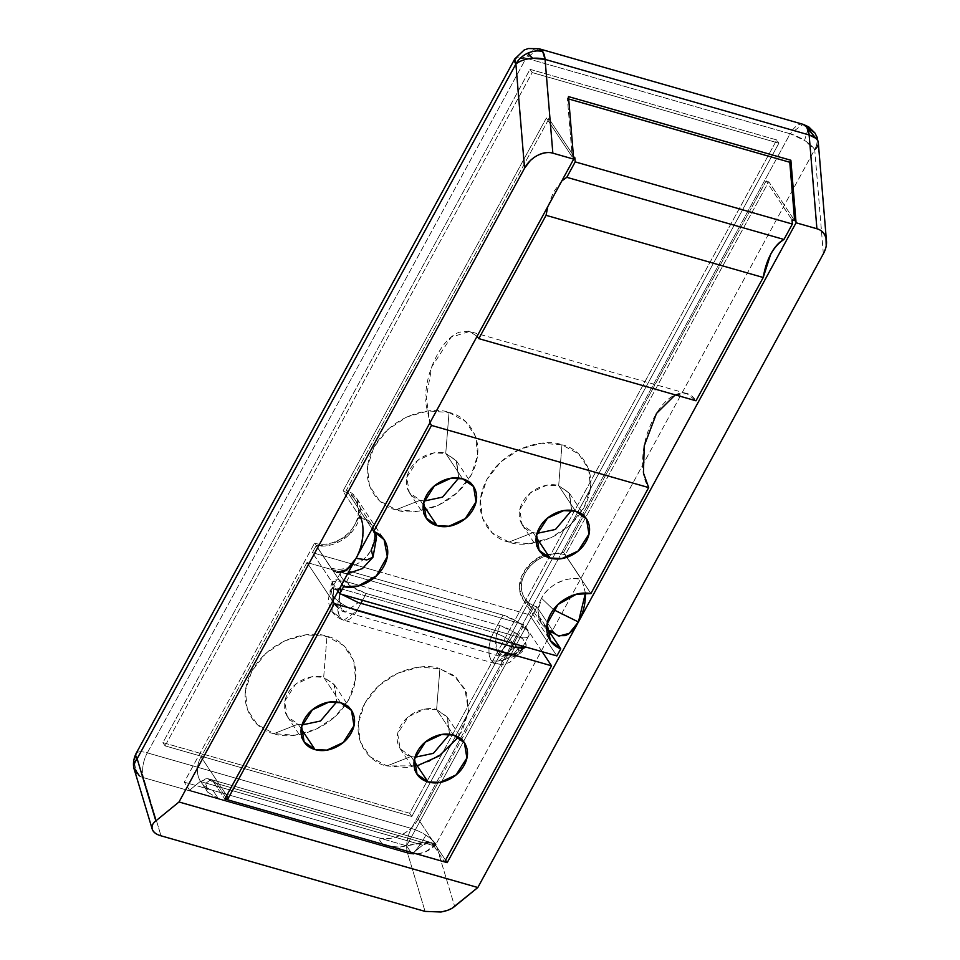 <?xml version="1.0" encoding="UTF-8"?>
<svg xmlns="http://www.w3.org/2000/svg" width="960" height="960" viewBox="0 0 960 960"><rect width="100%" height="100%" fill="white"/><g stroke="black" fill="none" stroke-linecap="round" stroke-linejoin="round"><path stroke-width="0.72" stroke-dasharray="4.8 3.6" d="M817.128 137.4L816.348 135.9C817.716 140.616 817.176 145.164 814.716 149.544A21.048 16.56 146.4 0 0 816.348 135.9L814.872 132.924M557.568 635.664L553.44 631.764A31.572 24.84 -33.6 0 1 539.652 620.1A31.572 24.84 -33.6 0 1 541.572 598.272L553.44 609.636L541.572 598.272L537.972 610.92L541.332 623.208L558.948 636.084M347.736 573.564L336.564 572.436L331.068 568.116C343.32 572.976 365.46 562.752 371.316 549.54A31.572 24.84 -33.6 0 1 331.068 568.116L314.52 543.228C321.72 545.28 329.244 544.5 337.104 540.876C344.964 537.24 350.856 531.84 354.78 524.652C358.692 517.464 359.496 510.6 357.18 504.06C354.864 497.52 350.1 493.212 342.912 491.16L546.36 118.008L572.244 156.972L573.54 157.344L572.244 156.972L546.36 118.008L548.964 118.752L346.392 490.284L372.072 528.924L346.392 490.284C353.172 493.008 357.528 497.7 359.46 504.384C361.404 511.056 360.42 517.98 356.508 525.144C352.608 532.308 346.8 537.852 339.084 541.764C331.368 545.676 323.748 546.96 316.248 545.58L312.396 552.648L379.992 571.992L312.396 552.648L338.076 591.288L312.396 552.648L316.248 545.58L330.852 544.896L349.104 534.696L359.976 515.376L356.772 498.552L346.392 490.284L548.964 118.752L546.36 118.008L342.912 491.16L359.448 516.048C362.424 520.536 363.588 526.896 362.916 535.152M462.648 478.836L445.74 453.408L433.848 452.88L417.588 460.452L406.8 477.3L409.296 492.564L420.192 500.268L423.324 504.972L420.192 500.268C412.824 499.236 400.38 487.548 409.512 470.124C419.292 452.868 439.392 450.492 445.74 453.408L449.04 412.548C435.876 406.512 394.176 411.432 373.896 447.216C354.948 483.372 380.748 507.612 396.048 509.736L420.192 500.268L396.048 509.736C409.212 515.76 450.912 510.84 471.192 475.068C490.128 438.9 464.328 414.66 449.04 412.548L445.74 453.408L456.168 460.44L458.712 478.068L456.636 461.112L445.74 453.408L462.648 478.836M575.568 511.164L558.672 485.724L546.78 485.208L530.508 492.768L519.72 509.628L522.228 524.88L533.124 532.584L536.244 537.288L533.124 532.584C525.744 531.564 513.312 519.876 522.444 502.44C532.212 485.196 552.324 482.82 558.672 485.724L561.96 444.864C548.796 438.84 507.096 443.76 486.828 479.544C467.88 515.7 493.68 539.94 508.968 542.064L533.124 532.584L508.968 542.064C522.132 548.088 563.844 543.168 584.112 507.384C603.06 471.228 577.26 446.988 561.96 444.864L558.672 485.724L569.1 492.756L571.632 510.384L569.568 493.428L558.672 485.724L575.568 511.164M351.876 586.8L366.264 593.484L517.404 636.744C522.204 638.124 525.6 638.232 527.592 637.092C529.572 635.952 529.572 633.888 527.592 630.9L517.416 621.78L503.028 615.096L493.56 632.46L342.42 589.188C337.164 600.348 336.408 609.744 340.14 617.376L332.076 611.664L332.232 595.044A21.048 7.236 28.6 0 0 356.796 610.836L507.948 654.096L494.964 663.516L491.292 660.636A21.048 10.8 -74 0 0 494.112 663.192A21.048 10.8 -74 0 0 507.948 654.096A21.048 7.236 28.6 0 0 519.504 652.584A21.048 7.236 28.6 0 0 518.124 648.252C511.32 658.404 502.368 662.532 491.292 660.636C487.56 653.004 488.316 643.608 493.56 632.46C504.492 636.144 512.688 641.412 518.124 648.252L519.24 653.352L507.948 654.096L512.04 646.608L507.948 654.096L356.796 610.836C345.864 607.152 337.68 601.884 332.232 595.044L332.076 611.664L343.812 620.256L356.796 610.836L360.888 603.336L356.796 610.836A21.048 10.8 106 0 1 342.972 619.932A21.048 10.8 106 0 1 340.14 617.376A21.048 10.8 106 0 1 342.42 589.188L351.876 571.836C347.076 570.468 343.692 570.348 341.7 571.488C339.708 572.628 339.708 574.692 341.7 577.692L352.284 587.064M826.212 245.724L823.356 253.764L814.716 149.544L804.54 140.436L808.728 126.876L804.54 140.436L790.152 133.752L803.124 124.332M814.884 132.948L816.348 135.9M134.388 769.896A21.048 14.124 163.3 0 0 139.476 775.944A21.048 19.356 59.5 0 1 137.1 752.544A21.048 19.356 -120.5 0 0 139.476 775.944A21.048 14.124 163.3 0 0 143.508 777.648L407.58 853.236A21.048 10.8 106 0 1 411.384 828.444A21.048 7.236 -151.4 0 1 425.868 835.188A21.048 4.164 -57.2 0 1 412.332 854.04A21.048 14.124 -16.7 0 1 407.58 853.236L425.076 911.4L407.58 853.236A21.048 14.124 163.3 0 0 412.332 854.04A21.048 14.124 163.3 0 0 435.96 844.248L454.656 906.42L435.96 844.248L425.604 851.748C419.16 853.776 414.732 854.544 412.332 854.04A21.048 4.164 122.8 0 0 425.868 835.188A21.048 7.236 -151.4 0 1 435.96 844.248A21.048 7.236 28.6 0 0 425.868 835.188A21.048 7.236 28.6 0 0 411.384 828.444L147.312 752.868L526.08 58.164L790.152 133.752L411.384 828.444A21.048 10.8 -74 0 0 407.58 853.236L143.508 777.648L161.004 835.812L143.508 777.648A21.048 10.8 106 0 1 147.312 752.868L411.384 828.444L790.152 133.752A21.048 7.236 -151.4 0 1 804.54 140.436A21.048 7.236 -151.4 0 1 814.716 149.544L435.96 844.248L814.716 149.544A21.048 10.728 175.3 0 0 818.304 142.704M776.736 139.944L530.028 69.336L162.936 742.632L409.632 813.24L776.736 139.944L409.632 813.24L162.936 742.632L530.028 69.336L532.188 72.576L165.096 745.884L162.936 742.632L165.096 745.884L411.792 816.492L409.632 813.24L411.792 816.492L778.884 143.196L776.736 139.944L778.884 143.196L532.188 72.576L530.028 69.336L776.736 139.944M675.216 394.86L686.82 393.6L695.988 400.8C691.032 393.336 684.48 391.188 676.356 394.38C668.22 397.572 660.888 405.156 654.36 417.132C647.82 429.12 644.004 441.984 642.9 455.736C641.784 469.5 643.716 480.108 648.684 487.584M590.892 593.58L563.556 552.444L766.128 180.912L792.024 219.876L766.128 180.912L768.732 181.656L766.128 180.912L563.556 552.444L543.6 554.94L563.556 552.444L590.892 593.58M686.82 393.6L469.656 331.44L451.152 337.14L431.784 366.84L425.484 402.036L429.96 422.748L425.724 393.588C426.84 379.824 430.656 366.96 437.196 354.972C443.724 342.996 451.056 335.412 459.18 332.22L469.068 331.128L477.084 336.312M547.704 206.796L553.548 191.988L561.84 180.864M574.848 157.716L548.964 118.752L574.848 157.716M585.432 593.088L581.832 579.696C569.568 574.848 547.428 585.06 541.572 598.272A31.572 24.84 -33.6 0 1 581.832 579.696L565.284 554.808L768.732 181.656L794.628 220.62L768.732 181.656L565.284 554.808C558.096 552.744 550.56 553.536 542.7 557.16C534.84 560.784 528.948 566.196 525.036 573.384C521.112 580.572 520.308 587.436 522.624 593.976C524.952 600.516 529.704 604.812 536.904 606.876L406.62 845.832L184.236 782.172L314.52 543.228L184.236 782.172L189.576 790.212L200.292 781.464L207.948 778.776L214.032 782.772L224.82 799.008L214.032 782.772L436.404 846.42L445.536 860.172L436.404 846.42A27.36 14.028 -74 0 0 431.604 842.676A27.36 14.028 -74 0 0 422.676 845.112L430.32 842.424L436.404 846.42L214.032 782.772A27.36 14.028 106 0 0 209.232 779.016A27.36 14.028 106 0 0 200.292 781.464L189.576 790.212L411.948 853.86L422.676 845.112L200.292 781.464L422.676 845.112L411.948 853.86L189.576 790.212L184.236 782.172L406.62 845.832L411.948 853.86L406.62 845.832L536.904 606.876L553.44 631.764L536.904 606.876A31.572 24.84 146.4 0 1 523.116 595.212A31.572 24.84 146.4 0 1 531.84 564.552A31.572 24.84 146.4 0 1 565.284 554.808L581.832 579.696L585.456 593.088M543.504 554.976L531.12 562.944L522.012 575.496L519.504 588.984L523.044 599.484L533.412 607.74L529.56 614.808L556.896 655.932L529.56 614.808L380.04 572.004L529.56 614.808L533.412 607.74C526.644 605.028 522.288 600.324 520.344 593.652C518.412 586.968 519.396 580.044 523.296 572.88C527.208 565.716 533.016 560.184 540.732 556.26L543.504 554.964M342.852 571.968C337.968 573.888 334.044 572.604 331.068 568.116L314.52 543.228A31.572 24.84 146.4 0 0 347.964 533.472A31.572 24.84 146.4 0 0 356.7 502.824A31.572 24.84 146.4 0 0 342.912 491.16L359.448 516.048A31.572 24.84 -33.6 0 1 373.236 527.712M568.5 96.6L567.408 98.604L572.244 156.972L567.408 98.604L568.692 98.976L567.408 98.604L568.5 96.6M425.076 911.4L440.94 912L452.256 908.1M823.356 253.764L814.716 149.544M514.824 58.848A21.048 7.236 -151.4 0 1 526.08 58.164L147.312 752.868A21.048 7.236 28.6 0 0 137.1 752.544A21.048 7.236 -151.4 0 1 147.312 752.868A21.048 10.8 -74 0 0 143.508 777.648A21.048 14.124 -16.7 0 1 139.476 775.944M137.1 752.544A21.048 7.236 28.6 0 0 136.056 753.552M803.316 124.392A21.048 10.8 -74 0 0 790.152 133.752L526.08 58.164A21.048 10.8 106 0 1 539.244 48.816M539.064 48.756L526.08 58.164L514.788 58.92M530.04 160.944L537.348 155.52M503.028 615.096L373.872 578.136L503.028 615.096A21.048 7.236 -151.4 0 1 527.592 630.9A21.048 7.236 -151.4 0 1 528.972 635.232A21.048 7.236 -151.4 0 1 517.404 636.744L513.684 643.572L517.404 636.744L366.264 593.484A21.048 7.236 -151.4 0 1 340.32 573.348A21.048 7.236 -151.4 0 1 351.876 571.836L373.812 578.112L351.876 571.836L342.42 589.188L493.56 632.46L503.028 615.096M533.412 607.74L549.036 631.248L533.412 607.74M341.928 584.22L316.248 545.58L341.928 584.22M372.984 557.196L371.316 549.54L374.916 536.904L371.556 524.604L359.448 516.048M362.544 600.312L366.264 593.484L362.544 600.312M518.124 648.252A21.048 7.236 28.6 0 0 493.56 632.46A21.048 10.8 -74 0 0 491.292 660.636C502.368 662.532 511.32 658.404 518.124 648.252M332.232 595.044L331.128 589.944L342.42 589.188A21.048 7.236 28.6 0 0 330.852 590.7A21.048 7.236 28.6 0 0 332.232 595.044M537.06 533.364L533.124 532.584L537.06 533.364M508.968 542.064L492.372 533.028L482.34 517.98L480.384 499.2L486.828 479.544L500.664 462L519.804 449.256L541.332 443.232L561.96 444.864L578.556 453.888L588.6 468.948L590.544 487.728L584.112 507.384L570.276 524.928L551.124 537.672L529.608 543.684L508.968 542.064M424.128 501.036L420.192 500.268L424.128 501.036M449.04 412.548L465.636 421.572L475.668 436.62L477.624 455.412L471.192 475.068L457.344 492.6L438.204 505.344L416.676 511.368L396.048 509.736L379.452 500.712L369.408 485.652L367.464 466.872L373.896 447.216L387.744 429.684L406.884 416.928L428.4 410.916L449.04 412.548M547.764 206.688L561.78 180.972M469.656 331.44L477.072 336.336M165.096 745.884L411.792 816.492L778.884 143.196L532.188 72.576L165.096 745.884M524.58 647.82L512.28 655.44L497.988 653.88L501.66 656.76L514.644 647.352L501.66 656.76L497.988 653.88C509.928 658.044 519.348 655.176 526.248 645.264L525.264 646.884M340.572 702.732L323.676 677.292L311.784 676.776L295.512 684.336L284.724 701.196L287.232 716.448L298.128 724.152L301.248 728.856L298.128 724.152C290.748 723.132 278.316 711.444 287.448 694.008C297.228 676.764 317.328 674.388 323.676 677.292L326.964 636.432C313.8 630.408 272.1 635.328 251.832 671.1C232.884 707.268 258.684 731.508 273.972 733.62L298.128 724.152L273.972 733.62L294.612 735.252L316.14 729.24L335.28 716.484L349.116 698.952L355.56 679.296L353.604 660.516L343.572 645.456L326.964 636.432L306.336 634.8L284.808 640.824L265.668 653.568L251.832 671.1L245.388 690.756L247.344 709.548L257.376 724.596L273.972 733.62C287.136 739.656 328.848 734.736 349.116 698.952C368.064 662.796 342.264 638.556 326.964 636.432L323.676 677.292L334.104 684.324L336.636 701.952L334.572 684.996L323.676 677.292L340.572 702.732M458.448 737.1L468.54 711.12L464.856 688.86L453.228 675.132L439.896 668.76L436.596 709.62L453.504 735.048L436.596 709.62L424.704 709.092L408.444 716.664L397.656 733.512L400.164 748.776L411.048 756.48L414.18 761.184L411.048 756.48C403.68 755.448 391.236 743.76 400.368 726.336C410.148 709.08 430.26 706.704 436.596 709.62L439.896 668.76C426.732 662.724 385.032 667.644 364.752 703.428C345.804 739.584 371.604 763.824 386.904 765.948L411.048 756.48L386.904 765.948L407.532 767.58L429.06 761.556L448.2 748.812L462.048 731.28L468.48 711.624L466.536 692.832L456.492 677.784L439.896 668.76L419.268 667.128L397.74 673.14L378.6 685.896L364.752 703.428L358.32 723.084L360.264 741.864L370.308 756.924L386.904 765.948L417.252 765.804M497.988 653.88C502.932 650.28 508.488 643.116 514.644 632.388C521.988 637.296 525.852 641.58 526.248 645.264L523.08 639.288L514.644 632.388C508.488 643.116 502.932 650.28 497.988 653.88C494.256 646.248 495.012 636.852 500.256 625.704A21.048 7.236 -151.4 0 1 514.644 632.388L500.256 625.704C495.372 633.288 494.616 642.684 497.988 653.88M343.896 580.944C338.652 592.104 337.896 601.5 341.628 609.132L333.552 603.42L333.72 586.8L332.604 581.7L343.896 580.944L359.904 585.528L343.896 580.944C339.096 579.576 335.712 579.456 333.72 580.596C331.728 581.748 331.728 583.812 333.72 586.8L333.552 603.42L345.3 612.012L358.284 602.592L345.3 612.012L341.628 609.132C338.256 597.936 339.012 588.54 343.896 580.944M307.02 562.5L332.7 601.14L307.02 562.5L524.184 624.66L307.02 562.5L201.036 756.888L307.02 562.5M542.16 651.72L524.184 624.66L438.036 782.676L524.184 624.66L542.16 651.72M341.472 594.276L338.556 592.02M337.956 591.504L333.72 586.8L337.968 591.48M359.988 585.552L500.256 625.704L359.988 585.552M207.78 792.24C205.716 789.936 205.14 786.9 206.028 783.108L210.852 779.64L216.696 783.54L225.792 797.22L216.696 783.54L433.74 845.664L427.164 841.548L416.928 843.48L206.028 783.108L207.78 792.24L218.244 798.408L383.292 845.652L399.516 847.128L416.928 843.48L206.028 783.108L210.852 779.64L216.696 783.54L433.74 845.664L428.772 841.86L399.516 847.128L383.292 845.652L218.244 798.408L212.904 790.38C205.704 788.328 200.952 784.02 198.636 777.48C196.32 770.94 197.124 764.076 201.036 756.888L226.716 795.528L201.036 756.888A31.572 24.84 146.4 0 0 200.676 781.62A31.572 24.84 146.4 0 0 212.904 790.38L377.952 837.624L212.904 790.38L218.244 798.408L207.78 792.24L200.796 781.824M433.74 845.664L444.528 861.9L433.74 845.664M437.988 782.76L418.2 819.048C414.288 826.236 408.396 831.648 400.536 835.272C392.676 838.896 385.152 839.688 377.952 837.624L383.292 845.652L377.952 837.624A31.572 24.84 146.4 0 0 418.2 819.048L445.536 860.172L418.2 819.048L437.988 782.76M341.496 594.288L338.508 591.948M436.596 709.62L447.024 716.652L449.568 734.28L447.492 717.324L436.596 709.62M414.984 757.248L411.048 756.48L414.984 757.248M302.064 724.932L298.128 724.152L302.064 724.932M546.804 629.46L541.332 623.208L524.796 598.32M409.296 492.564L426.204 517.992M522.228 524.88L539.124 550.32M340.584 572.58L331.128 589.944C327.456 597.48 327.768 604.716 332.076 611.664C334.716 615.684 338.628 618.54 343.812 620.256L494.964 663.516C499.74 664.488 503.328 664.56 505.728 663.732L509.904 662.232L519.24 653.352L521.928 648.42M826.452 240.852L826.392 240.132M209.256 779.028L431.64 842.676M523.044 599.484L549.6 639.444M356.772 498.552L383.1 538.176M375.204 532.068L371.556 524.604L355.02 499.716M528.696 636L523.104 646.26M569.568 493.428L585.588 517.548M456.636 461.112L472.668 485.232M332.604 581.7C328.932 589.236 329.256 596.472 333.552 603.42C338.592 609.228 342.504 612.084 345.3 612.012L501.66 656.76L510.972 657.276L514.812 656.244C519.72 654.336 523.416 651.12 525.936 646.608M287.232 716.448L304.128 741.888M400.164 748.776L417.06 774.204M428.772 841.86L212.124 779.844M447.492 717.324L463.524 741.444M334.572 684.996L350.604 709.116"/><path stroke-width="1.44" d="M374.496 531.744A31.572 24.84 -33.6 0 1 371.316 549.54L372.984 557.196L366.816 559.932L356.04 558.312L573.684 159.132L552.84 153.168C548.04 151.8 542.88 152.58 537.348 155.52C531.828 158.46 527.556 162.696 524.544 168.24L515.892 64.02A21.048 10.728 -4.7 0 1 532.728 58.272A14.952 5.136 -151.4 0 1 527.58 53.244A21.048 16.56 146.4 0 0 515.892 64.02L137.136 758.712A21.048 7.236 -151.4 0 1 136.02 753.624A21.048 7.236 -151.4 0 1 137.1 752.544M816.348 135.9A14.952 5.136 -151.4 0 1 817.128 137.4A14.952 5.136 -151.4 0 1 817.044 139.656A21.048 10.728 -4.7 0 1 818.304 143.928A21.048 10.728 -4.7 0 1 814.716 149.544M546.804 629.46L558.948 636.084L569.22 633.336L578.424 621.972L553.44 609.636L578.424 621.972C574.5 629.16 570.108 633.708 565.224 635.628L557.568 635.664M362.916 535.152C362.256 543.408 359.964 551.124 356.04 558.312L224.82 799.008L447.192 862.656L578.424 621.972L447.192 862.656L445.536 860.172A31.572 24.84 -33.6 0 1 444.528 861.9L227.484 799.776L444.528 861.9A31.572 24.84 146.4 0 0 445.536 860.172L447.192 862.656L224.82 799.008L356.04 558.312L346.836 569.676L336.564 572.436M423.324 504.972L437.1 525.696L426.204 517.992L423.696 502.74L434.484 485.88L450.756 478.32L462.648 478.836C456.168 476.988 449.388 477.684 442.32 480.948C435.24 484.212 429.948 489.084 426.42 495.552C422.892 502.02 422.172 508.2 424.248 514.092C426.336 519.972 430.62 523.848 437.1 525.696C443.568 527.556 450.348 526.848 457.416 523.584C464.496 520.32 469.8 515.448 473.328 508.98C476.856 502.512 477.576 496.332 475.488 490.452C473.4 484.56 469.116 480.696 462.648 478.836L473.544 486.54L476.04 501.804L465.252 518.652L448.992 526.212L437.1 525.696L423.324 504.972M536.244 537.288L550.02 558.024L539.124 550.32L536.628 535.056L547.416 518.208L563.676 510.636L575.568 511.164C569.1 509.304 562.32 510.012 555.24 513.276C548.172 516.54 542.868 521.412 539.34 527.88C535.812 534.348 535.092 540.528 537.18 546.408C539.268 552.3 543.54 556.164 550.02 558.024C556.5 559.872 563.268 559.164 570.348 555.9C577.428 552.636 582.72 547.776 586.248 541.308C589.776 534.828 590.496 528.66 588.42 522.768C586.332 516.888 582.048 513.012 575.568 511.164L586.464 518.868L588.972 534.12L578.184 550.98L561.912 558.54L550.02 558.024L536.244 537.288M139.476 775.944L134.028 768.288C133.368 765.984 134.4 762.792 137.136 758.712L515.892 64.02C518.232 59.604 522.132 56.016 527.58 53.244L532.728 58.272L545.064 59.376L542.736 51.636C537.888 50.34 532.848 50.88 527.58 53.244C533.256 50.832 538.296 50.304 542.736 51.636A21.048 10.8 106 0 1 545.064 59.376L552.84 153.168L573.684 159.132L568.5 96.6L790.872 160.26L789.78 162.264L794.628 220.62L789.78 162.264L568.692 98.976L789.78 162.264L790.872 160.26L796.068 222.78L790.872 160.26L568.5 96.6L573.684 159.132L356.04 558.312C352.128 565.512 347.724 570.06 342.852 571.968M803.124 124.332L806.808 127.224L808.728 126.876L806.808 127.224L814.872 132.924L806.808 127.224L817.044 139.656L817.128 137.4L818.328 142.968M817.128 137.4L814.884 132.948M561.84 180.864L566.796 177.312L575.196 161.88L792.36 224.04L792.024 219.876L792.36 224.04L783.96 239.46C779.04 242.076 774.636 246.96 770.712 254.148L763.224 277.488L695.988 400.8L478.824 338.64L546.06 215.328L547.704 206.796M648.684 487.584L590.892 593.58C583.38 592.2 575.772 593.472 568.056 597.396C560.34 601.308 554.532 606.852 550.62 614.016C546.72 621.18 545.736 628.104 547.68 634.776C549.612 641.46 553.968 646.152 560.748 648.864L556.896 655.932L339.72 593.772L343.572 586.716C351.084 588.084 358.692 586.812 366.408 582.9C374.124 578.976 379.932 573.444 383.844 566.28C387.744 559.116 388.728 552.192 386.796 545.508C384.852 538.824 380.496 534.132 373.728 531.42L431.508 425.424L429.948 422.772L431.508 425.424L648.684 487.584L590.892 593.58L576.288 594.264L558.036 604.452L547.152 623.784L550.368 640.608L560.748 648.864L556.896 655.932L339.72 593.772L338.076 591.288L339.72 593.772L343.572 586.716L341.928 584.22L343.572 586.716L358.176 586.02L376.428 575.832L387.312 556.5L384.096 539.676L373.728 531.42L431.508 425.424L648.684 487.584L643.44 472.98L644.232 445.86L656.496 413.436L675.216 394.86M477.084 336.312L478.824 338.64L546.06 215.328L763.224 277.488L695.988 400.8L478.824 338.64L477.072 336.336M575.196 161.88L574.848 157.716L575.196 161.88L792.36 224.04L783.96 239.46L566.796 177.312L575.196 161.88M372.072 528.924L373.728 531.42L372.072 528.924M792.024 219.876L794.628 220.62L792.024 219.876M573.54 157.344L574.848 157.716L573.54 157.344M585.456 593.088L585.3 598.8C584.64 607.056 582.348 614.784 578.424 621.972L796.068 222.78L578.424 621.972L585.432 593.088M425.076 911.4L161.004 835.812L425.076 911.4L440.94 912C447.06 910.908 451.632 909.048 454.656 906.42L477.828 887.52L179.004 801.984L155.844 820.884C152.472 823.632 151.284 826.464 152.304 829.38C153.312 832.296 156.216 834.444 161.004 835.812C156.54 834.588 153.636 832.452 152.304 829.38L134.352 769.752C134.016 768.864 131.784 762.624 136.02 753.612L514.788 58.92L515.892 64.02A21.048 7.236 -151.4 0 1 514.824 58.848M452.256 908.1L477.828 887.52L823.356 253.764C826.38 248.232 827.256 243.024 825.996 238.14C824.736 233.256 821.712 230.124 816.912 228.756L796.068 222.78L816.912 228.756L809.136 134.952L545.064 59.376L809.136 134.952L816.912 228.756C821.388 229.992 824.412 233.124 825.996 238.14L826.212 245.724M152.304 829.38C151.464 826.152 152.64 823.32 155.844 820.884L137.136 758.712L155.844 820.884L179.004 801.984L524.544 168.24L179.004 801.984L477.828 887.52L823.356 253.764M136.056 753.552A21.048 7.236 28.6 0 0 137.136 758.712A21.048 14.124 163.3 0 0 134.388 769.896M818.304 142.704A21.048 10.728 175.3 0 0 817.044 139.656A21.048 10.728 175.3 0 0 815.652 138.192A21.048 10.728 175.3 0 0 809.136 134.952L815.652 138.192L806.808 127.224L809.136 134.952A21.048 10.8 -74 0 0 806.808 127.224A21.048 10.8 -74 0 0 803.316 124.392M539.244 48.816A21.048 10.8 106 0 1 542.736 51.636L539.064 48.756L528.336 48.528L524.136 50.028L514.788 58.92M537.3 155.556L537.348 155.52C543.288 152.652 548.448 151.86 552.84 153.168L545.064 59.376A21.048 10.728 175.3 0 0 532.728 58.272A21.048 10.728 175.3 0 0 515.892 64.02L524.544 168.24L530.04 160.944M549.036 631.248L560.748 648.864L549.036 631.248M359.448 516.048C365.424 522.912 363.552 546.168 356.04 558.312L366.816 559.932L372.984 557.196L362.448 568.572L347.736 573.564M513.684 643.572L512.04 646.608L513.684 643.572M360.888 603.336L362.544 600.312L360.888 603.336M571.632 510.384L555.48 529.452L537.06 533.364L555.48 529.452L571.632 510.384M458.712 478.068L442.56 497.124L424.128 501.036L442.56 497.124L458.712 478.068M561.78 180.972L566.796 177.312L783.96 239.46C773.28 246.468 766.368 259.152 763.224 277.488L546.06 215.328L547.764 206.688M341.496 594.288L358.284 602.592L514.644 647.352L523.08 648.288L525.684 647.004L514.644 647.352L358.284 602.592L341.472 594.276M301.248 728.856L315.024 749.592L304.128 741.888L301.632 726.624L312.42 709.776L328.68 702.204L340.572 702.732C347.052 704.58 351.336 708.456 353.424 714.336C355.5 720.228 354.78 726.396 351.252 732.876C347.724 739.344 342.432 744.204 335.352 747.468C328.284 750.732 321.504 751.44 315.024 749.592C308.556 747.732 304.272 743.868 302.184 737.976C300.096 732.096 300.816 725.916 304.344 719.448C307.872 712.98 313.176 708.108 320.256 704.844C327.324 701.58 334.104 700.872 340.572 702.732L351.468 710.436L353.976 725.688L343.188 742.536L326.916 750.108L315.024 749.592L301.248 728.856M414.18 761.184L427.956 781.908L417.06 774.204L414.552 758.952L425.34 742.092L441.612 734.532L453.504 735.048C459.984 736.908 464.256 740.772 466.344 746.664C468.432 752.544 467.712 758.724 464.184 765.192C460.656 771.66 455.352 776.532 448.284 779.796C441.204 783.06 434.436 783.768 427.956 781.908C421.476 780.06 417.192 776.184 415.116 770.304C413.028 764.412 413.748 758.232 417.276 751.764C420.804 745.296 426.108 740.424 433.176 737.16C440.256 733.896 447.024 733.2 453.504 735.048L464.4 742.752L466.896 758.016L456.108 774.864L439.848 782.424L427.956 781.908L414.18 761.184M525.264 646.884L524.58 647.82M332.7 601.14L334.356 603.636L551.52 665.796L542.16 651.72L551.52 665.796L334.356 603.636L228.372 798.024A31.572 24.84 146.4 0 0 227.484 799.776L225.792 797.22L227.484 799.776A31.572 24.84 -33.6 0 1 228.372 798.024L334.356 603.636L332.7 601.14M445.536 860.172L551.52 665.796L445.536 860.172M226.716 795.528L228.372 798.024L226.716 795.528M417.252 765.804L439.02 756L458.448 737.1M449.568 734.28L433.416 753.336L414.984 757.248L433.416 753.336L449.568 734.28M336.636 701.952L320.496 721.02L302.064 724.932L320.496 721.02L336.636 701.952M425.616 517.116L426.204 517.992M538.548 549.432L539.124 550.32M539.064 48.756L803.136 124.344L808.728 126.876L814.872 132.924M826.452 240.852L818.316 142.836M549.6 639.444L550.368 640.608M383.1 538.176L384.096 539.676M372.984 557.196L376.524 537.66L375.204 532.068M523.104 646.26L521.928 648.42M585.588 517.548L586.464 518.868M472.668 485.232L473.544 486.54M303.552 741L304.128 741.888M416.472 773.328L417.06 774.204M463.524 741.444L464.4 742.752M350.604 709.116L351.468 710.436"/></g></svg>
